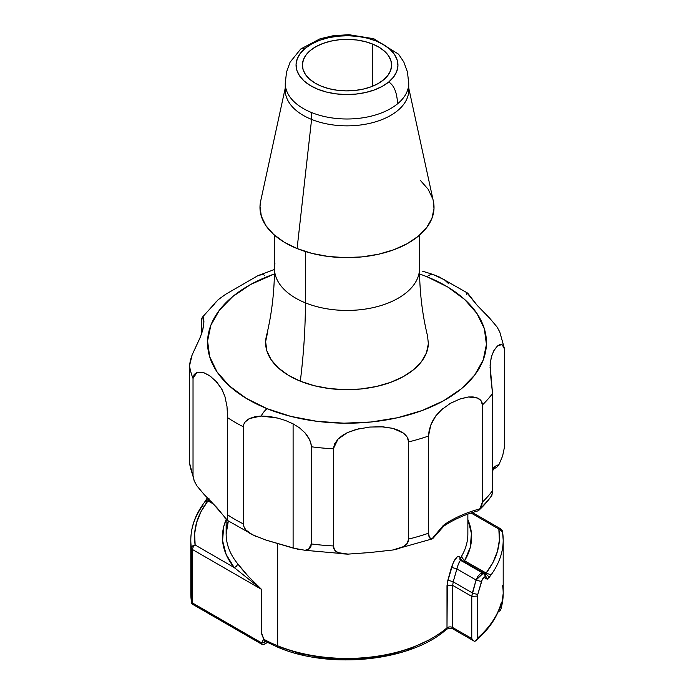 <?xml version="1.0" encoding="UTF-8"?>
<svg xmlns="http://www.w3.org/2000/svg" width="694" height="694" viewBox="0 0 694 694"><rect width="100%" height="100%" fill="white"/><g stroke="black" fill="none" stroke-linecap="round" stroke-linejoin="round"><path stroke-width="1.04" d="M305.265 48.259L300.736 48.996L305.265 48.259L311.771 43.887L319.622 40.321L328.531 37.719L338.152 36.166L348.11 35.724L358.026 36.418L367.516 38.205L376.226 41.033L383.799 44.789L389.967 49.326L394.487 54.47L397.176 60.022L397.94 65.774L396.742 71.499L393.637 76.982L388.735 82.005A50.948 29.417 0 0 0 376.226 41.033A50.948 29.417 0 0 0 305.265 48.259A50.948 29.417 0 0 0 317.774 89.222A50.948 29.417 0 0 0 388.735 82.005L382.229 86.377L374.378 89.942L365.469 92.545L355.849 94.098L345.89 94.54L335.974 93.846L326.484 92.05L317.774 89.222L310.201 85.475L304.033 80.938L299.513 75.793L296.824 70.241L296.06 64.49L297.258 58.764L300.363 53.282L305.265 48.259M408.115 78.301A61.74 35.646 180 0 1 397.575 103.796C397.011 92.58 394.071 85.319 388.735 82.005C394.071 85.319 397.011 92.58 397.575 103.796A61.74 35.646 180 0 1 311.589 112.549L311.589 119.411L297.093 248.556A87.019 50.237 0 0 0 391.919 250.439A87.019 50.237 0 0 0 433.342 201.147L408.74 87.991M429.066 639.937L411.004 648.317L390.444 654.485L368.176 658.198L345.083 659.3L322.059 657.756L300.016 653.627L279.812 647.077A3.722 1.744 -68 0 1 278.407 647.485A3.722 1.744 -68 0 1 277.678 645.802A120.86 69.782 180 0 1 264.128 639.434L264.952 641.161L264.457 641.03L264.978 640.814M206.127 501.181L207.879 501.007A3.722 2.143 180 0 1 208.53 501.215A3.722 2.143 180 0 1 209.024 501.458L213.683 504.148L209.024 501.458A3.722 2.143 180 0 0 208.53 501.215A3.722 2.143 180 0 0 207.879 501.007A152.472 88.025 180 0 1 208.677 500.036L208.998 498.656M310.843 443.214L311.337 446.771L311.337 543.931L310.851 546.846L309.481 548.833L305.039 550.299L293.102 548.078L293.102 423.843L299.383 427.738L305.056 432.9L309.481 439.519L310.843 443.214M372.583 44.043L372.383 86.299L372.583 44.043L364.957 41.562L356.655 39.992L347.972 39.393L339.253 39.775L330.838 41.137L323.04 43.418L316.16 46.533L310.47 50.367L306.184 54.765L303.46 59.563L302.411 64.568L303.078 69.6L305.438 74.466L309.385 78.969L314.781 82.933L321.417 86.221A44.598 25.747 180 0 1 302.402 65.253A44.598 25.747 180 0 1 326.319 42.317A44.598 25.747 180 0 1 372.583 44.043A44.598 25.747 180 0 1 391.598 65.253A44.598 25.747 180 0 1 367.499 87.999A44.598 25.747 180 0 1 321.417 86.221L329.043 88.702L337.345 90.272L346.028 90.871L354.747 90.489L363.162 89.127L370.96 86.845L377.84 83.731L383.53 79.897L387.816 75.499L390.54 70.701L391.589 65.696L390.922 60.664L388.562 55.798L384.615 51.295L379.219 47.331L372.583 44.043M274.954 263.729A72.523 41.874 0 0 0 305.403 302.862L305.403 251.532L305.403 302.862A72.523 41.874 0 0 0 380.486 305.698A72.523 41.874 0 0 0 419.523 268.561L419.523 235.162M408.454 86.785A61.74 35.646 180 0 1 378.117 121.008A61.74 35.646 180 0 1 311.589 119.411A61.74 35.646 0 0 0 375.506 121.832A61.74 35.646 0 0 0 408.74 90.211L408.74 83.349A61.74 35.646 180 0 1 397.575 103.796A61.74 35.646 180 0 1 311.589 112.549A61.74 35.646 180 0 1 285.26 83.349L286.518 72.115L290.066 62.226L300.736 48.996L320.099 38.769L333.528 35.654L348.926 34.7L373.771 38.725L398.538 54.158L403.847 62.061L407.447 71.976L408.74 83.349M267.546 332.521L265.637 341.665L266.86 350.852L271.154 359.718L278.363 367.933L288.218 375.185L300.32 381.18A470.02 220.119 112 0 0 305.403 302.862A470.02 220.119 -68 0 1 300.32 381.18A81.38 46.984 180 0 1 267.832 331.81M467.565 293.068L438.834 276.741L432.874 274.408A18.591 8.71 112 0 0 426.992 276.741A139.459 80.513 180 0 1 461.232 388.874A139.459 80.513 180 0 1 267.008 408.645A18.591 8.71 112 0 0 261.126 416.018L269.524 416.495L277.756 418.1L285.65 420.547L293.102 423.843L299.383 427.738L305.056 432.9C309.194 437.819 311.294 442.451 311.337 446.771A158.05 91.252 0 0 0 333.337 448.784L338.03 439.094L342.532 435.355L347.599 432.509L358.486 428.857M369.494 427.088L381.388 426.749L392.873 428.354L398.399 430.237L403.37 433.099C406.84 435.832 408.601 438.755 408.653 441.896A158.05 91.252 0 0 0 428.493 436.058L430.766 425.066L433.108 420.035L435.927 415.715L442.59 408.766M449.617 403.795L451.195 402.893M458.977 399.293L468.329 396.985L473.1 396.942L477.541 398.044C480.734 399.527 482.356 401.817 482.417 404.923A158.05 91.252 0 0 0 492.532 393.472L490.285 372.158L490.172 363.977L491.352 356.898L493.798 350.756L497.451 346.002L499.637 344.649L501.849 344.51L504.338 348.284L504.46 349.984L504.46 447.153L502.586 456.105L499.012 464.433L497.051 466.906M504.338 348.284L499.741 331.879L497.051 326.987L489.921 318.468L477.212 305.395L467.869 293.345L467.01 292.946L466.515 294.343M228.213 521.116A120.86 69.782 0 0 0 226.14 534.007A120.86 69.782 0 0 0 237.556 563.589L248.192 576.246L261.543 589.397L261.543 632.746L262.367 636.112L264.128 639.434A120.86 69.782 0 0 0 277.678 645.802L277.678 543.515L277.678 645.802A120.86 69.782 0 0 0 446.997 627.836L447.361 582.353L453.425 562.175L457.233 556.84L459.246 556.406L460.512 557.967L461.649 556.085A120.86 69.782 0 0 0 467.86 533.99L467.86 514.107M461.649 556.12L462.586 558.826M432.466 538.83L392.925 549.995L403.388 546.655L407.161 543.463L408.653 539.056L408.653 441.896L408.653 539.056C408.619 542.109 406.866 544.643 403.388 546.655L398.417 548.702L392.925 549.995L369.85 552.545L347.651 554.142L342.55 553.821L338.047 552.641C334.933 551.253 333.363 549.023 333.337 545.944L333.337 448.784L334.655 443.752L338.03 439.094L347.599 432.509L356.265 429.413L369.876 427.044L383.027 426.845L392.873 428.354L403.37 433.099L407.161 437.116L408.653 441.896A158.05 91.252 180 0 0 428.493 436.058L428.493 533.226A158.05 91.252 180 0 1 408.653 539.056A158.05 91.252 0 0 0 428.493 533.226L429.525 537.711L432.119 538.7L443.05 525.696A3.722 1.865 45.4 0 1 442.763 526.998A3.722 1.865 -134.6 0 0 443.05 525.696L444.481 524.499A3.722 2.316 55.7 0 1 443.735 526.182A3.722 2.316 -124.3 0 0 444.481 524.499A104.126 60.118 0 0 1 479.866 508.876L477.81 510.871L478.765 510.376A155.517 89.786 180 0 0 488.697 499.697L491.959 495.169L492.532 490.632A158.05 91.252 180 0 1 482.417 502.092L479.866 508.876A104.126 60.118 0 0 0 444.481 524.499L432.119 538.7C429.864 539.099 428.658 537.277 428.493 533.226L428.493 436.058L429.118 430.662L430.766 425.066L435.927 415.715L441.167 410.007L450.354 403.37L460.269 398.842L468.329 396.985L477.541 398.044L481.02 400.69L482.417 404.923L482.417 502.092L481.731 505.518L478.765 510.376A155.517 89.786 0 0 0 488.697 499.697A155.517 89.786 180 0 0 491.283 496.193L492.367 493.469L492.532 490.632L492.532 393.472L490.094 365.504L491.352 356.898L494.241 349.967L497.451 346.002L501.849 344.51L503.697 346.159L504.46 349.984L504.46 447.153L502.586 456.105L499.012 464.433L494.987 466.385L493.512 468.433A104.126 60.118 0 0 0 492.532 470.766A104.126 60.118 0 0 1 493.512 468.433A3.722 2.932 24.5 0 1 493.295 469.43L497.008 466.932M305.039 550.299L348.319 554.142L338.047 552.641L334.655 550.099L333.337 545.944A158.05 91.252 180 0 1 311.337 543.931L308.466 549.518M299.383 549.674L265.984 540.088L251.749 534.458C246.301 531.396 243.516 527.891 243.394 523.944A158.05 91.252 180 0 1 227.649 514.853L226.99 519.962L224.865 517.984M215.045 380.165L221.455 388.519L224.899 396.378L226.99 406.406L227.649 417.693L227.649 514.853L227.485 518.565L226.99 519.962L226.131 519.572M221.473 513.274L210.959 501.354L208.677 500.036L210.959 501.354M204.288 494.657L196.966 485.947L194.259 481.037L193.027 475.624A158.05 91.252 180 0 1 189.54 462.933L194.259 481.037M264.882 275.908L263.234 274.312L258.073 275.561L225.671 294.273L218.185 299.687L202.232 317.392L201.468 322.276L201.468 334.204L201.789 318.555L202.501 317.132L203.715 319.127L203.932 321.929L202.648 330.518L199.759 338.472L192.151 354.851L190.303 360.412L189.54 365.764L189.679 464.772M216.459 301.309L212.98 305.872M274.468 269.506L258.073 275.561L225.671 294.273L218.046 299.817M482.417 404.923L482.417 502.092A158.05 91.252 0 0 0 492.532 490.632L492.532 393.472A158.05 91.252 180 0 1 482.417 404.923M203.715 319.127L203.828 324.211L202.648 330.518L200.202 337.423L192.151 354.851L189.54 365.764A158.05 91.252 0 0 0 193.027 378.464L196.949 372.392L204.079 372.817L209.631 375.68L216.788 382.03L222.028 389.534L224.899 396.378L226.99 406.406L227.649 417.693L227.649 514.853A158.05 91.252 0 0 0 243.394 523.944L243.394 426.784A158.05 91.252 180 0 1 227.649 417.693A158.05 91.252 0 0 0 243.394 426.784C243.49 423.357 245.563 420.599 249.597 418.508L255.166 416.66L261.126 416.018A18.591 8.71 -68 0 1 267.008 408.645A139.459 80.513 180 0 1 274.425 273.939L250.569 284.531L232.768 296.512L219.356 310.27L210.855 325.269L207.575 340.936L209.666 356.673L217.022 371.871L229.384 385.951L246.266 398.365L267.008 408.645L290.838 416.391L316.82 421.301L343.955 423.184L371.212 421.987L397.541 417.736L421.926 410.596L443.431 400.854L461.232 388.874L474.644 375.116L483.145 360.117L486.425 344.45L484.334 328.713L476.978 313.514L464.616 299.435L447.734 287.012L426.992 276.741A18.591 8.71 -68 0 1 432.874 274.408L422.672 271.233M202.501 317.132L203.212 317.54M226.99 519.962L216.771 507.505L204.114 494.484L196.966 485.947L194.164 480.812L193.027 475.624L193.027 378.464A158.05 91.252 180 0 1 189.54 365.764L189.54 462.933A158.05 91.252 0 0 0 193.027 475.624L193.027 378.464L194.164 374.465L196.949 372.392L204.079 372.817L210.924 376.599M311.337 543.931A158.05 91.252 0 0 0 333.337 545.944L333.337 448.784A158.05 91.252 180 0 1 311.337 446.771L311.337 543.931M419.575 273.939L426.992 276.741M428.38 342.324A81.38 46.984 180 0 1 384.866 384.285A81.38 46.984 180 0 1 300.32 381.18L314.226 385.699L329.39 388.562L345.222 389.664L361.132 388.961L376.495 386.48L390.722 382.316L403.275 376.634L413.659 369.642L421.492 361.617L426.454 352.864L428.363 343.721L427.556 336.035M266.409 336.148C271.744 314.269 274.434 291.74 274.477 268.561A72.523 41.874 0 0 0 305.403 302.862A72.523 41.874 0 0 0 419.046 273.393M285.26 83.349L285.26 90.211A61.74 35.646 0 0 0 311.589 119.411L311.589 112.549A61.74 35.646 180 0 1 285.885 88.398M285.26 87.991L260.658 201.147A87.019 50.237 0 0 0 297.093 248.556L311.589 119.411A61.74 35.646 180 0 1 285.737 85.778M260.71 200.913L260.007 206.309L261.308 216.129L265.897 225.611L273.609 234.399L284.141 242.145L297.093 248.556L311.953 253.388L328.167 256.45L345.1 257.63L362.112 256.884L378.542 254.23L393.758 249.779L407.17 243.698L418.282 236.22L426.645 227.641L431.954 218.28L433.993 208.504L433.299 200.974M432.692 198.684L428.103 189.202L420.391 180.414M392.925 549.995L369.85 552.545L347.651 554.142M293.102 423.843L293.102 548.078L265.984 540.088L251.749 534.458L245.928 529.956L244.071 527.084L243.394 523.944L243.394 426.784L243.863 424.225L245.19 421.917L249.597 418.508L261.126 416.018L277.756 418.1L285.65 420.547L293.102 423.843M448.81 283.881L444.403 279.777L432.874 274.408M499.836 332.105L497.051 326.987L489.921 318.468L477.212 305.395L467.01 292.946M463.271 559.72L464.581 560.795A124.582 71.924 180 0 0 467.86 519.58L471.417 533.382L470.306 547.28L464.581 560.795L486.138 573.027L492.957 562.478L497.39 551.504L499.368 540.305L498.847 529.045L502.543 531.882A156.193 90.177 180 0 1 503.193 540.062A156.193 90.177 180 0 1 491.04 574.927L487.214 579.221L484.291 577.486L482.321 579.386L477.793 594.316L477.498 638.185A156.193 90.177 0 0 0 501.328 602.513L501.328 607.371A156.193 90.177 0 0 0 503.193 593.5A156.193 90.177 180 0 1 501.328 607.371L500.912 609.106M502.543 531.882A3.722 3.028 171 0 0 502.508 531.465A3.722 3.028 171 0 0 498.847 529.045L471.044 512.996L498.847 529.045A152.472 88.025 180 0 1 486.138 573.027L484.69 574.91L485.332 574.059L464 561.741L485.332 574.059A3.722 2.759 38.8 0 1 488.706 578.007L491.04 574.927L484.985 572.593L464.581 560.813L486.216 573.071L485.332 574.059A3.722 2.759 -141.2 0 1 488.706 578.007L485.93 578.961A3.722 3.375 -44 0 0 485.323 575.421A3.722 3.375 136 0 1 485.93 578.961L484.967 578.015L484.967 575.257L483.328 573.418M226.14 519.58L226.14 533.99A120.86 69.782 0 0 0 237.556 563.589A3.722 2.75 -39.1 0 1 234.182 567.536A124.582 71.924 180 0 1 226.14 519.58L223.694 526.755L222.583 540.652L226.123 554.419L234.182 567.536L195.153 544.998A3.722 3.028 171 0 0 191.457 548.234L191.457 601.672A156.193 90.177 180 0 1 190.807 593.491A156.193 90.177 0 0 0 191.457 601.672L191.457 548.234A156.193 90.177 180 0 1 190.807 540.062A156.193 90.177 180 0 1 202.969 505.18M192.524 549.553L192.524 602.999L261.551 642.852L263.711 639.174L261.543 632.746L261.543 589.397L192.524 549.553L261.543 589.397L234.182 567.536A3.722 2.75 140.9 0 0 237.556 563.589C243.707 571.7 251.696 580.305 261.543 589.397L234.182 567.536L195.153 544.998L194.632 533.738L196.61 522.53L201.043 511.556L207.879 501.007L206.187 501.155L204.131 502.82C195.318 514.618 190.876 527.024 190.807 540.062L190.807 593.5L191.535 602.357L191.796 603.424L192.524 602.999L192.524 549.553A3.722 2.143 -60 0 1 195.153 544.998A3.722 2.143 120 0 0 192.524 549.553A3.722 2.143 180 0 1 191.457 548.234A3.722 2.143 0 0 0 192.524 549.553M263.425 638.367L261.673 633.995L264.952 641.161L278.415 647.493C330.396 669.684 411.082 661.174 446.329 629.458A3.722 2.516 -130.4 0 0 446.997 627.836L446.997 585.701L452.705 585.398L452.705 627.523L471.764 638.523L471.764 596.406L452.705 585.398L471.764 596.406L472.397 592.928L453.199 581.85L452.705 585.398L452.705 627.523A3.722 2.143 0 0 0 446.997 627.836A3.722 2.516 49.6 0 1 446.32 629.467C444.689 629.319 452.367 627.628 453.468 629.224A3.722 2.143 -60 0 1 452.705 627.523A3.722 2.143 120 0 0 453.468 629.224L474.757 641.49L476.37 640.068L474.757 641.49L473.135 640.328L474.757 641.49M263.711 639.174L261.56 643.217L264.206 642.514A3.722 2.143 60 0 1 264.674 641.056A3.722 2.143 -120 0 0 264.206 642.514L265.776 641.612L261.56 643.217L261.846 644.093L263.243 644.7L267.433 642.471L264.171 644.362A3.722 2.143 -60 0 1 262.306 644.544A3.722 2.143 -60 0 1 261.56 643.217L192.524 602.999L191.796 603.424L191.457 601.672M461.276 561.012L460.478 560.483L459.983 560.995L458.057 564.925L453.199 581.85A3.722 0.555 16.5 0 0 447.821 580.453A3.722 0.555 -163.5 0 1 453.199 581.85L456.869 568.924L476.058 580.011L472.397 592.928L453.199 581.85L452.705 585.398L446.997 585.701L447.821 580.453L451.378 567.631C454.657 558.384 457.511 554.922 459.931 557.247L461.536 560.327L464 561.741A3.722 2.143 -60 0 1 463.514 561.966A3.722 2.143 120 0 0 464 561.741L464.581 560.813L461.883 557.395M461.918 557.516L461.649 556.059A120.86 69.782 0 0 0 467.86 533.964M461.163 560.943C460.174 559.694 458.743 562.348 456.869 568.924A3.722 0.494 15.2 0 0 451.378 567.631A3.722 0.494 -164.8 0 1 456.869 568.924L476.058 580.011L477.758 576.497L480.048 573.955L482.304 573.079M462.568 558.817L461.649 556.085L460.512 557.967A3.722 3.487 -40.8 0 0 460.669 560.31L460.512 557.967A3.722 2.854 32.4 0 0 464 561.741L464.581 560.813L484.985 572.593L491.04 574.927A156.193 90.177 0 0 0 503.193 540.114M498.847 529.045A3.722 2.143 -60 0 1 500.704 528.863L498.847 529.045M485.08 575.517L484.967 578.015C483.926 576.922 482.781 578.015 481.541 581.303A3.722 0.494 -164.7 0 1 476.058 580.011A3.722 0.494 15.3 0 0 481.541 581.303L477.793 594.316A3.722 0.555 -163.6 0 1 472.397 592.928A3.722 0.555 16.4 0 0 477.793 594.316L477.498 596.068L471.764 596.406L471.764 638.523L473.135 640.328L471.764 638.523L452.705 627.523A3.722 2.143 0 0 0 446.997 627.836A120.86 69.782 180 0 1 277.678 645.802A3.722 1.744 112 0 0 278.407 647.485M460.07 559.659L459.931 557.247L459.94 559.329L460.868 560.44L483.171 573.322L476.058 580.011L471.764 596.406M502.543 585.328A156.193 90.177 180 0 1 503.193 593.509L501.111 608.499L501.328 602.513A156.193 90.177 180 0 1 477.498 638.185L476.37 640.068L477.498 638.185L477.498 596.068M500.374 610.191L500.921 609.08M498.058 612.099L500.079 610.625M500.287 607.215L499.073 609.297M500.938 604.24L500.964 604.153C496.991 617.608 488.515 629.874 475.529 640.944M190.807 540.01A156.193 90.177 0 0 0 191.457 548.234A3.722 3.028 -9 0 1 195.153 544.998A152.472 88.025 180 0 1 207.879 501.007A152.472 88.025 180 0 1 208.677 500.036A3.722 2.759 -141.2 0 0 205.797 500.721A3.722 2.759 38.8 0 1 208.677 500.036L208.868 499.264M195.153 604.517L194.094 604.665M192.021 603.789L193.123 604.526M501.328 602.513L499.376 608.907M455.333 629.042A3.722 2.143 -60 0 1 453.468 629.224M493.408 467.418L494.336 467.6M498.197 465.778L499.012 464.433L494.987 466.385A3.722 3.505 56.1 0 1 493.703 468.684A3.722 3.505 -123.9 0 0 494.987 466.385L493.512 468.433A3.722 2.932 -155.5 0 1 493.278 469.474M432.622 538.674L431.746 538.822L432.475 538.822M490.068 367.69L490.068 367.135M255.791 536.445L226.47 519.867M419.523 268.561C419.566 291.74 422.256 314.269 427.591 336.148M274.477 268.561L274.477 235.162M472.432 512.536L500.704 528.863L502.517 531.5L503.193 540.062L503.193 593.5M484.438 574.511L485.297 575.395M228.317 521.194L226.14 533.99M204.131 502.864L207.376 497.78M262.306 644.544L192.628 604.309M492.532 471.226L493.295 469.43M488.697 499.689L478.6 510.567M432.666 538.718L443.744 526.182C453.243 519.719 464.702 514.601 478.131 510.827"/></g></svg>
